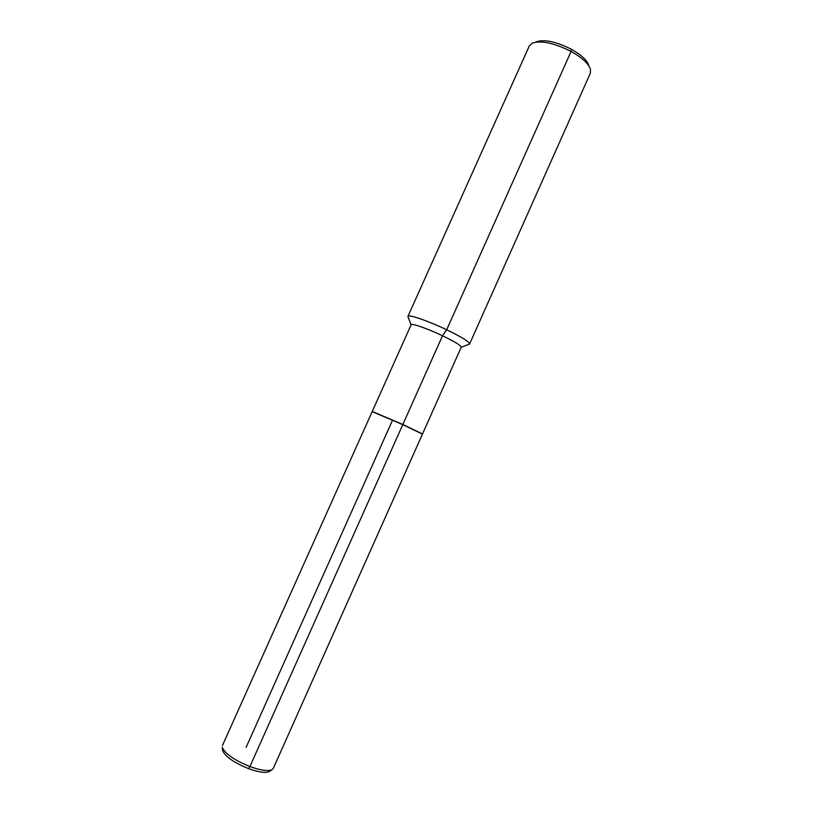 <?xml version="1.0" encoding="UTF-8"?>
<svg xmlns="http://www.w3.org/2000/svg" width="813" height="813" viewBox="0 0 813 813"><rect width="100%" height="100%" fill="white"/><g stroke="black" fill="none" stroke-linecap="round" stroke-linejoin="round"><path stroke-width="1.22" d="M422.16 433.868L402.811 424.488L372.405 411.53L402.841 424.498L442.516 335.759C427.587 328.625 411.317 322.974 411.134 324.763L372.252 411.459L402.841 424.498L372.252 411.459L411.134 324.763C411.317 322.974 427.587 328.625 442.516 335.759L446.683 329.763C461.754 337.1 469.396 341.836 469.609 343.96L468.857 344.346L469.609 343.96L590.39 73.099L590.462 69.115L590.39 73.099L469.609 343.96C469.396 341.836 461.754 337.1 446.683 329.763C428.258 320.932 408.197 314.072 407.943 316.379L408.167 317.192L407.943 316.379L529.365 45.802L532.291 43.099C541.306 40.233 554.242 43.018 571.092 51.463C581.945 57.581 588.399 63.465 590.462 69.115C588.399 63.465 581.945 57.581 571.092 51.463L571.305 49.227C581.041 54.715 586.844 60.02 588.714 65.142C586.844 60.02 581.041 54.715 571.305 49.227C556.204 41.656 544.568 39.156 536.417 41.748C544.568 39.156 556.204 41.656 571.305 49.227M442.516 335.759C454.772 341.694 461.012 345.495 461.235 347.171C461.012 345.495 454.772 341.694 442.516 335.759M402.841 424.498L422.516 433.949L461.235 347.171L422.516 433.949L402.841 424.498M248.595 768.651L249.906 766.568C234.185 760.104 224.977 753.692 222.295 747.33L222.63 750.511C225.16 756.537 233.819 762.584 248.595 768.651C258.758 772.279 265.719 773.224 269.489 771.476C265.719 773.224 258.758 772.279 248.595 768.651C233.819 762.584 225.16 756.537 222.63 750.511L222.295 747.33C224.977 753.692 234.185 760.104 249.906 766.568C260.719 770.429 268.107 771.446 272.091 769.606L273.331 768.305L422.455 434.101L402.77 424.65L422.455 434.101L273.331 768.305L272.091 769.606C268.107 771.446 260.719 770.429 249.906 766.568L402.77 424.65L372.181 411.612L402.77 424.65M402.74 424.64L422.323 433.969L402.811 424.488L372.557 411.673M446.683 329.763C428.258 320.932 408.197 314.072 407.943 316.379L529.365 45.802L532.291 43.099C541.306 40.233 554.242 43.018 571.092 51.463L446.683 329.763M392.1 421.164L246.095 747.381L392.1 421.164M461.205 347.253L469.518 344.092L461.205 347.253M222.427 745.541L372.181 411.612L222.427 745.541M411.104 324.834L407.913 316.531L411.104 324.834M269.489 771.476L272.091 769.606L269.489 771.476"/></g></svg>
